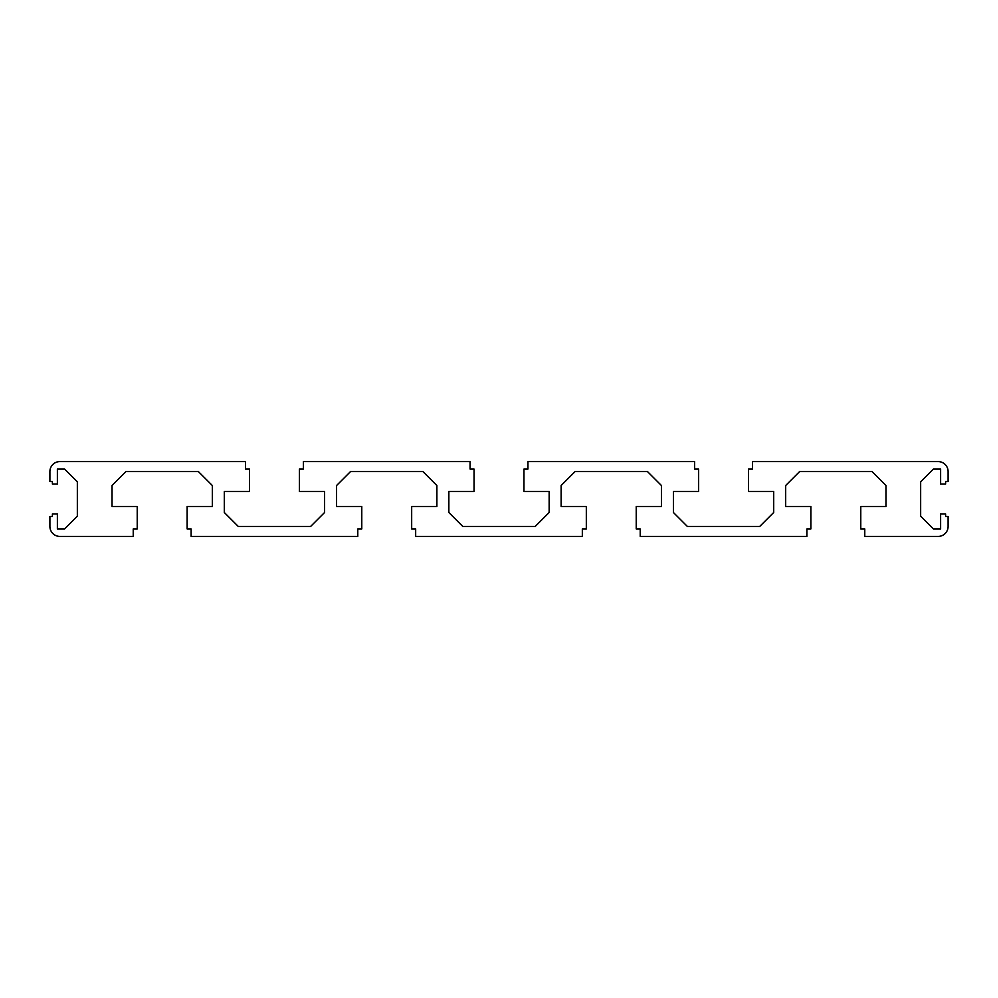 <?xml version="1.0" encoding="UTF-8"?>
<svg xmlns="http://www.w3.org/2000/svg" width="998" height="998" viewBox="0 0 998 998"><rect width="100%" height="100%" fill="white"/><g stroke="black" fill="none" stroke-linecap="round" stroke-linejoin="round"><path stroke-width="1.5" d="M77.345 516.216L64.62 528.94L57.385 528.94L57.385 513.97L52.395 513.97L52.395 516.465L49.9 516.465L49.9 526.445A9.98 9.98 0 0 0 59.88 536.425L133.233 536.425L133.233 528.94L137.225 528.94L137.225 506.485L112.026 506.485L112.026 485.527L125.998 471.555L198.353 471.555L212.325 485.527L212.325 506.485L187.125 506.485L187.125 528.94L191.117 528.94L191.117 536.425L357.783 536.425L357.783 528.94L361.775 528.94L361.775 506.485L336.576 506.485L336.576 485.527L350.548 471.555L422.903 471.555L436.875 485.527L436.875 506.485L411.675 506.485L411.675 528.94L415.667 528.94L415.667 536.425L582.333 536.425L582.333 528.94L586.325 528.94L586.325 506.485L561.125 506.485L561.125 485.527L575.097 471.555L647.452 471.555L661.425 485.527L661.425 506.485L636.225 506.485L636.225 528.94L640.217 528.94L640.217 536.425L806.883 536.425L806.883 528.94L810.875 528.94L810.875 506.485L785.675 506.485L785.675 485.527L799.648 471.555L872.003 471.555L885.975 485.527L885.975 506.485L860.775 506.485L860.775 528.94L864.767 528.94L864.767 536.425L938.12 536.425A9.98 9.98 0 0 0 948.1 526.445L948.1 516.465L945.605 516.465L945.605 513.97L940.615 513.97L940.615 528.94L933.38 528.94L920.655 516.216L920.655 481.784L933.38 469.06L940.615 469.06L940.615 484.03L945.605 484.03L945.605 481.535L948.1 481.535L948.1 471.555A9.98 9.98 0 0 0 938.12 461.575L752.492 461.575L752.492 469.06L748.5 469.06L748.5 491.515L773.7 491.515L773.7 512.473L759.728 526.445L687.373 526.445L673.4 512.473L673.4 491.515L698.6 491.515L698.6 469.06L694.608 469.06L694.608 461.575L527.942 461.575L527.942 469.06L523.95 469.06L523.95 491.515L549.149 491.515L549.149 512.473L535.178 526.445L462.823 526.445L448.851 512.473L448.851 491.515L474.05 491.515L474.05 469.06L470.058 469.06L470.058 461.575L303.392 461.575L303.392 469.06L299.4 469.06L299.4 491.515L324.599 491.515L324.599 512.473L310.627 526.445L238.273 526.445L224.301 512.473L224.301 491.515L249.5 491.515L249.5 469.06L245.508 469.06L245.508 461.575L59.88 461.575A9.98 9.98 0 0 0 49.9 471.555L49.9 481.535L52.395 481.535L52.395 484.03L57.385 484.03L57.385 469.06L64.62 469.06L77.345 481.784L77.345 516.216"/></g></svg>
